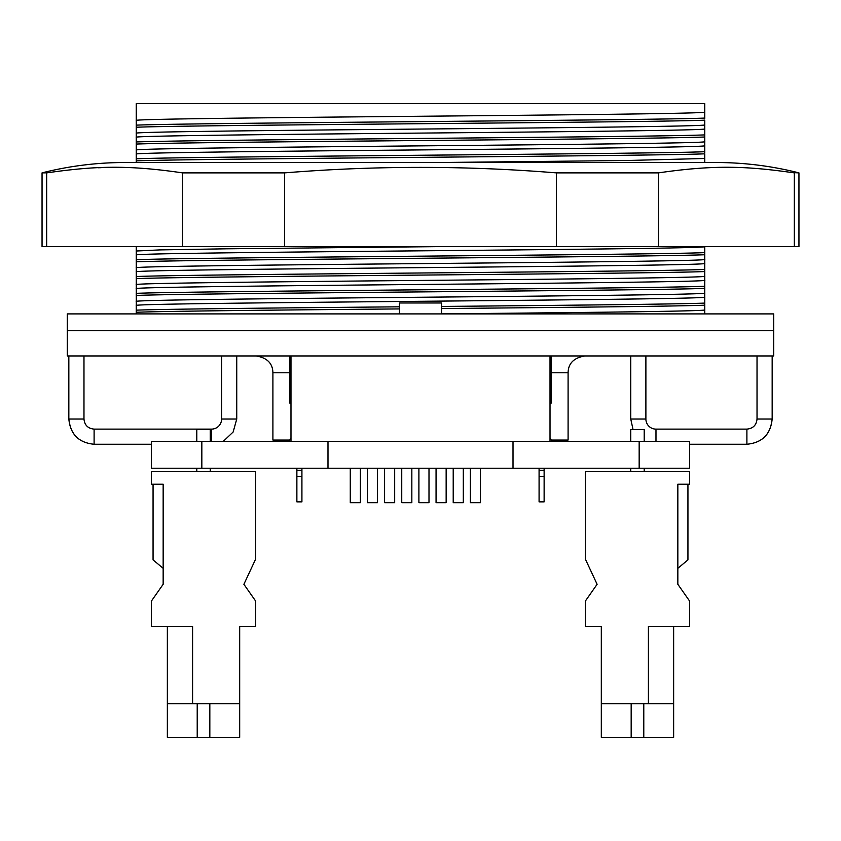 <?xml version="1.0" encoding="UTF-8"?>
<svg xmlns="http://www.w3.org/2000/svg" width="841" height="841" viewBox="0 0 841 841"><rect width="100%" height="100%" fill="white"/><g stroke="black" fill="none" stroke-linecap="round" stroke-linejoin="round"><path stroke-width="1.26" d="M639.16 441.315L689.62 441.315L689.62 468.227L151.38 468.227L151.38 441.315L639.16 441.315L639.16 468.227M513.01 468.227L513.01 441.315M327.99 468.227L327.99 441.315M544.127 476.395L539.081 476.395L539.081 501.867L544.127 501.867L544.127 468.227M550.014 355.953L550.014 441.315M544.127 470.34L539.081 470.34L539.081 468.227M539.081 476.395L539.081 470.34M377.525 468.227L377.525 502.708L367.433 502.708L367.433 468.227M350.276 468.227L350.276 502.708L360.369 502.708L360.369 468.227M296.873 476.395L301.919 476.395L301.919 501.867L296.873 501.867L296.873 468.227M290.986 355.953L290.986 441.315M301.919 476.395L301.919 468.227M296.873 470.34L301.919 470.34M480.463 468.227L480.463 502.708L470.371 502.708L470.371 468.227M446.15 468.227L446.15 502.708L436.059 502.708L436.059 468.227M411.838 468.227L411.838 502.708L401.746 502.708L401.746 468.227M453.215 468.227L453.215 502.708L463.307 502.708L463.307 468.227M418.902 468.227L418.902 502.708L428.994 502.708L428.994 468.227M384.589 468.227L384.589 502.708L394.681 502.708L394.681 468.227M648.411 703.707L648.411 626.335L689.62 626.335L689.62 601.105L677.846 584.295L677.846 484.206L689.62 484.206L689.62 471.591L585.336 471.591L585.336 559.055L597.11 584.295L585.336 601.105L585.336 626.335L601.315 626.335L601.315 703.707L673.641 703.707L673.641 737.347L643.785 737.347L643.785 703.707M673.641 626.335L673.641 703.707M631.17 703.707L631.17 737.347L643.785 737.347M601.315 703.707L601.315 737.347L631.17 737.347M601.315 626.335L601.315 684.658M677.846 568.306L687.938 559.896L687.938 484.206M630.75 441.315L630.75 429.541L644.206 429.541L644.206 441.315M644.206 471.591L644.206 468.227M630.75 471.591L630.75 468.227M239.685 703.707L192.589 703.707L192.589 626.335L151.38 626.335L151.38 601.105L163.154 584.295L163.154 484.206L151.38 484.206L151.38 471.591L255.664 471.591L255.664 559.055L243.89 584.295L255.664 601.105L255.664 626.335L239.685 626.335L239.685 737.347L209.829 737.347L209.829 703.707M167.359 626.335L167.359 703.707L192.589 703.707M167.359 703.707L167.359 737.347L197.214 737.347L197.214 703.707M239.685 684.658L239.685 626.335M197.214 737.347L209.829 737.347M163.154 568.306L153.062 559.896L153.062 484.206M196.794 441.315L196.794 429.541L210.25 429.541L210.25 441.315M210.25 471.591L210.25 468.227M196.794 471.591L196.794 468.227M151.38 444.258L94.108 444.258C78.802 442.765 70.392 434.355 68.899 419.028L83.974 419.028L83.974 355.953M236.742 355.953L236.742 419.028L221.604 419.028A10.092 10.092 0 0 1 211.511 429.12L94.108 429.12C87.948 428.521 84.573 425.157 83.974 419.028M633.042 429.541L630.75 419.028L630.75 355.953M757.026 355.953L757.026 419.028C756.427 425.157 753.052 428.521 746.892 429.12L746.892 444.258C762.23 442.776 770.65 434.366 772.164 419.028L772.101 419.028C770.608 434.355 762.198 442.765 746.892 444.258L689.62 444.258M704.758 313.903L704.758 297.083C709.205 298.471 572.921 299.88 419.67 301.299C267.417 302.697 132.731 304.095 136.242 305.493L136.242 313.609M136.242 246.623L136.284 305.451M136.242 133.277L136.242 133.256C132.889 131.848 268.784 130.46 421.11 129.051C572.584 127.653 708.679 126.245 704.758 124.846L704.758 120.179C648.358 122.534 192.642 124.888 136.242 127.243L136.242 162.523M704.758 124.867L704.758 128.883C708.721 130.281 572.258 131.69 420.5 133.088C268.721 134.486 132.279 135.895 136.242 137.293L136.253 137.272M438.497 162.523L625.977 160.526L704.758 158.486L704.758 162.502M136.242 150.097L136.242 150.076C132.279 148.678 268.721 147.27 420.5 145.871C572.258 144.473 708.721 143.065 704.758 141.666L704.758 145.703C708.101 147.122 572.206 148.51 419.869 149.919C268.395 151.317 132.321 152.715 136.242 154.113L136.253 154.092M136.242 120.452L136.242 103.653L704.758 103.653L704.758 112.063C708.679 113.461 572.584 114.86 421.11 116.258C268.784 117.666 132.889 119.054 136.242 120.473L136.242 127.243M136.242 284.636C132.321 283.238 268.395 281.84 419.869 280.442C572.206 279.033 708.101 277.646 704.758 276.226L704.758 280.263C709.341 281.651 571.502 283.081 420.132 284.468C268.258 285.877 132.205 287.275 136.242 288.673L136.284 288.631M704.758 276.247L704.758 263.443C708.101 264.862 572.206 266.25 419.869 267.659C268.395 269.057 132.321 270.455 136.242 271.853L136.242 271.832M136.242 267.816C132.279 266.418 268.721 265.01 420.5 263.611C572.258 262.213 708.721 260.805 704.758 259.406L704.758 263.422M704.758 259.427L704.758 246.623C708.721 248.021 572.258 249.43 420.5 250.828C268.721 252.226 132.279 253.635 136.242 255.033L136.242 255.012M136.242 301.456C132.205 300.058 268.258 298.66 420.132 297.251C571.502 295.864 709.341 294.445 704.758 293.046L704.758 297.062M704.747 293.046L704.758 280.242M136.242 251.017L159.885 249.903L226.166 248.81L438.497 246.623M704.758 158.486L704.758 153.819C648.358 156.174 192.642 158.529 136.242 160.883M704.758 135.653L704.758 141.687M136.242 143.306L136.242 141.961C192.642 139.606 648.358 137.251 704.758 134.896L704.758 136.999C648.358 139.354 192.642 141.709 136.242 144.063M136.242 111.769L136.284 116.478M704.758 118.833L704.758 118.076C648.358 120.431 192.642 122.786 136.242 125.141L136.242 126.486M704.758 152.473L704.758 151.716C648.358 154.071 192.642 156.426 136.242 158.781L136.242 160.126M136.242 261.046L136.242 259.701C192.642 257.346 648.358 254.991 704.758 252.636M136.242 277.866L136.242 276.521C192.642 274.166 648.358 271.811 704.758 269.456M136.242 294.686L136.242 293.341C192.642 290.986 648.358 288.631 704.758 286.276M136.242 311.506L136.242 310.161C165.172 309.046 276.584 307.932 399.475 306.818M704.758 112.063L704.758 118.076M704.758 128.883L704.758 134.896M704.758 145.703L704.758 151.716M704.758 253.393L704.758 254.739C648.358 257.094 192.642 259.449 136.242 261.803M704.758 270.213L704.758 271.559C648.358 273.914 192.642 276.269 136.242 278.623M704.758 287.033L704.758 288.379C648.358 290.734 192.642 293.089 136.242 295.443M704.758 303.853L704.758 305.199C675.828 306.313 564.416 307.428 441.525 308.542M441.525 313.872C586.419 312.537 708.606 311.191 704.758 309.866L704.747 309.866M550.014 437.961L551.275 440.053L568.096 440.053L568.096 372.773L551.275 372.773L551.275 403.049L550.014 403.049M551.275 372.773L551.275 355.953M67.28 355.953L773.72 355.953L773.72 330.723L67.28 330.723L773.72 330.723L773.72 313.903L67.28 313.903L67.28 355.953M704.758 303.096C675.828 304.211 564.416 305.325 441.525 306.439M399.475 308.92C276.584 310.035 165.172 311.149 136.242 312.263M441.525 313.903L441.525 302.97L399.475 302.97L399.475 313.903M289.725 355.953L289.725 372.773L272.905 372.773L272.905 440.053L289.725 440.053L290.986 437.961M290.986 403.049L289.725 403.049L289.725 372.773M256.084 355.953C267.123 357.761 272.726 363.365 272.905 372.773M584.915 355.953C573.877 357.761 568.274 363.365 568.096 372.773C568.274 363.365 573.877 357.761 584.915 355.953M658.461 172.878L556.364 172.878C465.788 165.551 375.212 165.551 284.636 172.878L182.539 172.878C124.699 164.405 92.09 166.455 46.665 172.878L46.665 246.623L42.05 246.623L42.05 172.878A336.4 336.4 0 0 1 124.888 162.523L716.112 162.523A336.4 336.4 0 0 1 798.95 172.878L798.95 246.623L794.335 246.623L794.335 172.878C748.9 166.465 716.543 164.394 658.461 172.878L658.461 246.623L794.335 246.623M798.95 172.878L792.758 172.605M46.928 172.836L42.05 172.878M658.461 246.623L46.665 246.623M98.05 167.769L101.225 167.674M284.636 172.878L284.636 246.623M182.539 172.878L182.539 246.623M556.364 172.878L556.364 246.623M201.84 468.227L201.84 441.315M211.511 441.315L211.511 429.12M68.836 355.953L68.836 419.028C70.35 434.366 78.77 442.776 94.108 444.258L94.108 429.12M221.604 355.953L221.604 419.028M772.101 419.028L757.026 419.028M630.75 419.028L645.888 419.028L645.888 355.953M746.892 429.12L655.98 429.12A10.092 10.092 0 0 1 645.888 419.028M655.98 441.315L655.98 429.12M772.164 419.028L772.164 355.953M236.742 419.028L233.157 431.99L223.338 441.315"/></g></svg>
